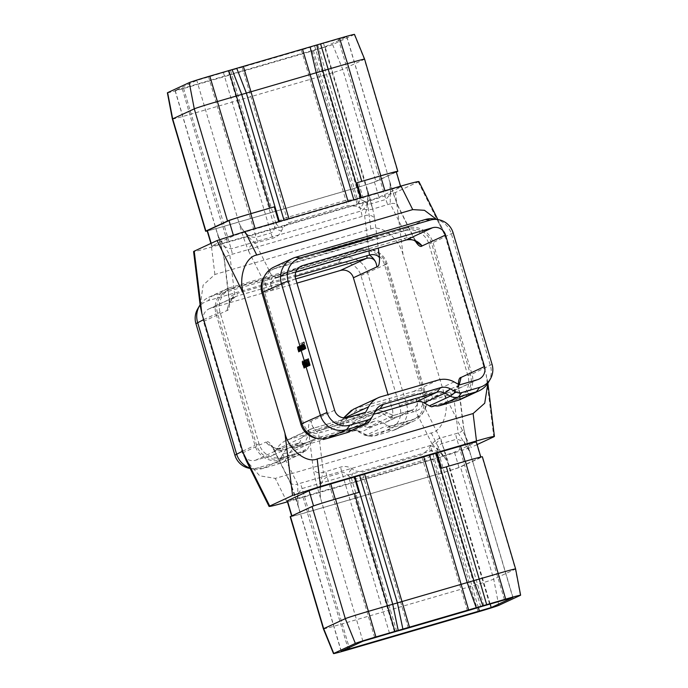 <?xml version="1.0" encoding="UTF-8"?>
<svg xmlns="http://www.w3.org/2000/svg" width="688" height="688" viewBox="0 0 688 688"><rect width="100%" height="100%" fill="white"/><g stroke="black" fill="none" stroke-linecap="round" stroke-linejoin="round"><path stroke-width="0.52" stroke-dasharray="3.44 2.58" d="M304.664 366.136L305.188 365.896L302.995 360.813L305.128 367.693L304.664 366.136L304.165 366.283L305.188 365.896M306.375 365.345L306.9 365.104L304.681 360.03L306.831 366.902L306.375 365.345L305.868 365.491L306.9 365.104M306.934 359.97L308.723 366.025L306.934 359.97L306.427 360.116L307.097 359.893M308.164 362.456L309.6 365.818L307.493 358.723L308.164 362.456L307.665 362.602L309.093 365.964L309.6 365.818L309.084 365.964L308.413 362.249L308.921 362.103M302.978 350.106L301.215 345.221L301.31 346.528L300.665 345.479L301.869 350.622L300.854 346.073L302.522 350.312L301.413 345.815L302.978 350.106L302.479 350.252L303.081 350.063M302.23 345.935L303.305 349.951L303.159 349.057L303.761 349.839L303.425 347.079L302.247 344.74L301.722 346.081L300.854 343.14L301.361 342.994M306.048 348.678L304.156 341.893L303.614 342.142L304.259 342.633L304.87 344.705L304.431 344.912L306.048 348.678L305.549 348.825L306.151 348.635M248.626 251.086L265.491 284.909C268.432 289.467 270.668 291.024 272.199 289.579L270.728 283.198L274.865 278.348L295.806 272.13L276.266 277.823A7.981 1.367 73.8 0 1 274.753 275.983L272.319 276.886L255.463 243.07C248.144 237.652 242.683 231.013 239.071 223.136C242.064 233.662 245.255 242.976 248.626 251.086A7.981 5.702 -26.5 0 1 255.463 243.07L272.904 238.186C277.006 236.913 279.878 234.496 281.512 230.936L282.949 227.625L288.685 222.8L347.827 205.566L356.324 206.254L360.271 207.991C364.588 209.814 368.837 210.158 373.008 209.014L390.277 203.794L407.141 237.609L413.987 240.293M334.609 410.237L311.157 421.108C309.247 421.262 308.362 424.272 308.508 430.129A7.981 5.409 -7 0 0 318.544 432.924C313.943 429.673 311.475 425.734 311.157 421.108C311.845 427.893 315.233 430.765 321.305 429.733A7.981 1.367 -106.2 0 0 321.081 432.391L342.168 426.242L347.698 417.427L356.1 410.822L413.161 394.198C416.618 393.252 419.749 393.725 422.544 395.617L429.776 400.717L453.358 393.648L458.182 433.044L469.809 451.792L470.549 454.845C467.341 444.414 464.907 434.747 463.239 425.846A7.981 5.409 173 0 1 463.617 427.076L463.617 427.076A7.981 5.409 173 0 1 458.182 433.044L440.802 437.903C436.674 439.176 433.311 441.825 430.722 445.833L428.392 449.556L421.667 454.837L362.524 472.071L355.017 470.927L351.964 468.777C348.601 466.507 344.851 465.931 340.698 467.066L323.369 472.321L318.544 432.924L321.081 432.391M308.508 430.129L313.332 469.526C314.992 478.427 317.435 488.093 320.642 498.516C319.103 487.104 321.253 479.923 327.092 476.965L341.936 472.647C344.017 472.114 346.116 473.146 348.231 475.743A7.981 5.212 125.2 0 1 351.964 468.777M341.291 651.244L299.022 508.544C296.021 498.017 292.839 488.695 289.459 480.585A7.981 5.702 153.5 0 0 289.872 481.953L289.872 481.953A7.981 5.702 153.5 0 0 297.723 484.206L297.999 505.654L299.022 508.544L297.973 505.568L297.319 494.285L302.118 488.549A7.981 1.367 -106.2 0 0 300.149 483.311L432.537 444.93L415.681 411.114C417.883 406.281 417.926 402.05 415.801 398.421C417.332 396.976 419.568 398.533 422.509 403.091A7.981 5.702 -26.5 0 1 415.681 411.114L392.16 418.158L382.803 414.047L372.191 413.187L315.13 429.811C311.698 430.869 309.308 432.881 307.957 435.857L304.552 443.683L280.859 450.391L297.723 484.206L300.149 483.311M289.459 480.585L272.603 446.77C269.662 442.212 267.426 440.655 265.895 442.092C270.126 447.234 275.458 449.204 281.908 448L300.235 442.659L299.504 442.934L301.731 437.817L310.709 429.054L370.634 411.364C376.19 409.842 381.728 410.349 387.249 412.903A7.981 3.861 113.7 0 0 386.725 412.559L386.725 412.559A7.981 3.861 113.7 0 0 382.803 414.047M296.958 283.129L210.519 308.31A10.638 10.475 65.1 0 0 203.476 321.442L242.443 452.971A10.638 10.475 65.1 0 0 255.523 460.238L273.489 455L276.404 449.565A21.276 20.95 -114.9 0 1 288.865 439.443L345.926 422.819A21.276 20.95 -114.9 0 1 361.922 424.642L367.34 427.652L385.306 422.423A10.638 10.475 65.1 0 0 392.349 409.291L388.023 394.68M203.476 321.442L226.928 310.563C228.846 310.408 229.732 307.407 229.586 301.55A7.981 5.409 173 0 1 229.216 300.321L229.216 300.321A7.981 5.409 173 0 1 234.642 294.352L229.758 301.731L226.928 310.563L229.25 302.419L235.416 296.64L236.904 296.081A7.981 1.367 -106.2 0 0 237.128 293.423L295.238 276.499M229.586 301.55L224.761 262.154C223.093 253.253 220.659 243.586 217.451 233.155L218.216 236.311L223.918 246.476L231.116 248.85L360.908 211.035C366.747 208.077 368.897 200.896 367.358 189.484C370.565 199.907 373.008 209.573 374.668 218.474A7.981 5.409 -7 0 0 364.631 215.679C367.77 206.985 368.682 198.256 367.358 189.484L325.089 46.775L175.044 90.549L196.794 80.436L230.592 70.443A18.619 0.482 163.5 0 0 242.176 67.209L301.327 49.983A18.619 0.482 163.5 0 0 314.631 45.95L346.847 36.67L325.089 46.775M304.681 346.666L304.922 348.618L304.311 348.042L305.085 349.229L304.741 346.503L303.571 344.129L303.95 347.001L304.681 346.666L304.173 346.812L304.414 348.764L304.922 348.618L304.406 348.764L303.812 347.861L304.311 347.715M304.363 349.47L302.307 342.547L304.363 349.47L303.855 349.616L304.457 349.418M299.727 347.044L300.819 351.104L300.665 350.209L301.275 350.992L300.94 348.231L299.762 345.892L299.228 347.191L298.953 346.279L299.461 346.133M300.493 351.258L299.134 346.288L299.297 347.216L298.704 346.382L299.882 351.542L298.893 346.984L300.493 351.258L299.994 351.405L300.596 351.215M299.555 351.697L298.196 346.718L298.36 347.655L297.758 346.821L298.945 351.981L297.956 347.414L299.555 351.697L299.056 351.843L299.658 351.645M308.637 359.179L310.331 365.285L308.637 359.179L308.129 359.325L308.809 359.102M307.596 364.408L305.653 359.583L306.908 364.709L307.871 366.618L307.596 364.408L307.097 364.554L305.145 359.729L305.653 359.583M305.145 359.729L306.28 362.722L306.779 362.576L306.151 362.705L306.65 362.559M304.758 364.029L306.186 367.401L304.087 360.306L304.758 364.029L304.251 364.176L305.687 367.547L306.186 367.401L305.67 367.547L305.008 363.832L305.506 363.685M303.047 364.821L304.483 368.192L302.385 361.097L303.047 364.821L302.548 364.967L303.976 368.338L304.483 368.192L303.967 368.338L303.296 364.623L303.804 364.477M350.089 243.698L352.204 242.916L348.876 244.601L348.721 244.094M346.167 244.825L343.518 245.59L348.24 244.12L348.36 244.653L348.205 244.137L343.673 245.461L347.01 244.489L345.023 245.134L346.176 244.816L346.322 245.332L346.167 244.825M345.35 245.668L348.36 244.653L343.673 246.106L343.518 245.59L343.983 246.046L345.35 245.668L345.204 245.152M347.354 244.481L346.692 244.627L346.847 245.143L347.354 244.481M367.667 239.622L370.531 238.684L366.025 240L365.87 239.484L370.514 238.1L370.66 238.607L368.716 238.555L365.87 239.484L366.128 240.043L367.667 239.622L367.521 239.106M343.063 246.08L347.492 244.816L343.063 246.08L343.011 246.682L342.865 246.166M327.703 250.552L332.313 249.211L327.703 250.552L327.66 251.154L327.505 250.647M325.742 251.593L321.545 252.668L332.442 248.48L376.947 235.631L365.982 239.863L325.742 251.593L325.587 251.077L321.33 252.204L326.422 249.83L376.8 235.124L365.835 239.355L325.587 251.077M334.394 249.314L337.258 248.377L332.743 249.692L332.596 249.185L337.232 247.792L337.258 248.377L337.111 247.869L335.443 248.256L332.596 249.185L332.854 249.735L334.394 249.314L334.239 248.807M338.006 247.517L343.123 246.02L338.006 247.517L338.152 248.024L339.597 247.671L339.451 247.164M349.753 244.842L352.617 243.905L348.102 245.22L347.956 244.704L352.591 243.32L352.746 243.827L350.803 243.776L347.956 244.704L348.205 245.263L349.753 244.842L349.599 244.326M353.357 243.036L358.482 241.548L353.357 243.036L353.512 243.543L354.956 243.199L354.81 242.692M360.89 240.989L358.242 241.763L362.963 240.284L363.109 240.8L362.929 240.31L358.396 241.626L361.733 240.654L359.747 241.299L360.89 240.989L361.037 241.497L360.89 240.989M360.073 241.832L363.075 240.817L358.388 242.271L358.242 241.763L360.073 241.832L359.919 241.325M362.069 240.645L361.561 241.307L362.223 241.153L362.069 240.645M361.742 240.645L361.879 241.17L361.742 240.645M364.743 239.691L365.517 239.519L364.743 239.691L364.898 240.198L364.098 239.888M355.627 242.675L358.353 241.737L354.26 242.933L354.105 242.417L358.233 241.204L358.388 241.712L358.207 241.23L356.513 241.66L354.105 242.417L354.492 242.907L355.627 242.675L355.481 242.159M478.212 611.856L470.239 586.563A21.276 0.542 163.5 0 0 493.717 579.141L515.329 569.122A21.276 0.542 163.5 0 0 515.613 568.942M323.403 628.866A21.276 0.542 163.5 0 0 340.448 624.377L470.239 586.563L437.018 474.402A21.276 0.542 163.5 0 0 460.487 466.989L482.107 456.961A21.276 0.542 163.5 0 0 482.383 456.789M290.181 516.705A21.276 0.542 163.5 0 0 307.226 512.216L437.018 474.402M278.666 221.699L278.795 222.147L255.265 229.009A19.677 0.507 163.5 0 0 233.55 235.864L211.93 245.891A19.677 0.507 163.5 0 0 211.672 246.055A19.677 0.507 163.5 0 0 227.444 241.901L357.235 204.087A19.677 0.507 163.5 0 0 378.942 197.232L400.562 187.205A19.677 0.507 163.5 0 0 400.82 187.041A19.677 0.507 163.5 0 0 385.048 191.195L361.518 198.049L361.381 197.602M278.795 222.147L361.518 198.049M418.897 181.529L395.437 192.528L367.461 201.601L211.517 247.035C198.204 250.853 192.434 252.229 194.214 251.163M197.654 308.972A18.619 18.335 -114.9 0 1 208.258 300.665L338.04 262.85L341.48 258.361A21.276 20.95 -114.9 0 1 367.641 272.887L406.599 404.415A21.276 20.95 -114.9 0 1 392.521 430.671L374.556 435.908A10.638 10.475 -114.9 0 1 366.549 434.997L361.131 431.987A10.638 10.475 65.1 0 0 353.133 431.075L296.072 447.699A10.638 10.475 65.1 0 0 289.846 452.756L286.93 458.191A10.638 10.475 -114.9 0 1 280.695 463.256L262.73 468.485A21.276 20.95 -114.9 0 1 249.985 468.124M359.91 249.813A21.276 20.95 -114.9 0 1 386.071 264.338L425.038 395.875A21.276 20.95 -114.9 0 1 410.951 422.131L392.986 427.36A10.638 10.475 -114.9 0 1 387.232 427.377L389.743 426.207A10.638 10.475 65.1 0 1 387.499 425.287L382.081 422.277A10.638 10.475 -114.9 0 0 374.083 421.357L317.022 437.989A10.638 10.475 -114.9 0 0 310.795 443.046L307.871 448.481A10.638 10.475 65.1 0 1 306.495 450.468L303.976 451.629A10.638 10.475 -114.9 0 1 299.134 454.708L281.168 459.945A21.276 20.95 -114.9 0 1 254.999 445.411L216.041 313.883A21.276 20.95 -114.9 0 1 230.119 287.627L359.91 249.813L341.48 258.361L211.689 296.175L230.119 287.627M200.113 304.793A21.276 20.95 -114.9 0 1 211.689 296.175L208.258 300.665M338.04 262.85A18.619 18.335 -114.9 0 1 360.933 275.561L399.9 407.09A18.619 18.335 -114.9 0 1 387.576 430.069L369.611 435.298A7.981 7.86 -114.9 0 1 363.608 434.618L358.19 431.608A13.296 13.098 65.1 0 0 348.188 430.464L291.127 447.088A13.296 13.098 65.1 0 0 283.344 453.418L280.429 458.853A7.981 7.86 -114.9 0 1 275.75 462.646L257.785 467.883A18.619 18.335 -114.9 0 1 249.52 468.322M415.707 418.424L413.187 419.585A19.677 19.384 -114.9 0 0 423.524 396.314L384.566 264.785A19.677 19.384 -114.9 0 0 360.366 251.344L362.877 250.174A19.677 19.384 -114.9 0 1 387.077 263.616L426.044 395.144A19.677 19.384 -114.9 0 1 413.015 419.431L389.743 426.207M362.877 250.174L233.086 287.988A19.677 19.384 -114.9 0 0 230.403 289.003L227.883 290.164A19.677 19.384 -114.9 0 1 230.575 289.158L360.366 251.344M306.495 450.468L283.224 457.245A19.677 19.384 -114.9 0 1 259.023 443.803L220.065 312.275A19.677 19.384 -114.9 0 1 230.403 289.003M200.225 305.739L203.098 285.159L214.88 274.469L370.823 229.035C381.591 224.322 399.332 238.538 403.073 254.878L444.259 393.914C450.021 409.67 442.857 431.144 431.23 432.958L275.277 478.392L259.694 475.812L246.08 460.306M480.8 457.038L480.852 457.236A19.677 0.507 163.5 0 1 480.602 457.408L458.982 467.427A19.677 0.507 163.5 0 1 437.267 474.29L432.735 458.991A19.677 0.507 163.5 0 0 454.45 452.136L476.07 442.109A19.677 0.507 163.5 0 0 476.328 441.945M432.735 458.991L302.952 496.805A19.677 0.507 163.5 0 1 287.18 500.959M287.438 501.819L442.969 456.505L470.936 447.432L444.259 393.914M477.102 444.577L470.936 447.432M418.287 181.942L444.964 235.459L486.149 374.496L493.786 436.837M347.509 432.408A10.638 10.475 65.1 0 0 350.906 429.88L325.123 437.826A19.677 19.384 -114.9 0 1 317.495 438.454M264.381 276.395A19.677 19.384 -114.9 0 1 274.985 268.569L404.776 230.755A19.677 19.384 -114.9 0 1 428.977 244.197L467.935 375.725A19.677 19.384 -114.9 0 1 454.914 400.012L434.971 405.817M348.386 431.041A10.638 10.475 65.1 0 0 349.771 429.063L352.686 423.619A10.638 10.475 -114.9 0 1 358.921 418.562L373.575 414.288M487.775 382.261L486.149 374.496M444.964 235.459L441.92 227.694L436.484 219.326M415.234 240.895L398.541 207.415C395.161 199.296 391.979 189.983 388.978 179.456L390.027 182.432L390.681 193.715L385.882 199.451L371.038 203.777C368.94 204.319 366.601 203.399 364.004 201.025A7.981 3.861 -66.3 0 1 360.271 207.991M422.509 403.091L439.374 436.914C442.745 445.024 445.936 454.338 448.929 464.864C444.095 454.759 438.419 450.047 431.909 450.735L302.118 488.549L349.229 647.563M434.721 219.008A21.276 20.95 -114.9 0 1 451.431 234.04L490.398 365.569A21.276 20.95 -114.9 0 1 488.42 382.33M425.27 219.515L406.832 228.055A21.276 20.95 -114.9 0 1 433.001 242.589L471.959 374.117A21.276 20.95 -114.9 0 1 460.788 399.281M406.832 228.055L277.049 265.869A21.276 20.95 -114.9 0 0 274.142 266.961M374.521 412.525A10.638 10.475 65.1 0 0 373.636 413.909L370.72 419.345A10.638 10.475 -114.9 0 1 370.548 419.663M365.663 412.267L339.64 424.333L342.168 426.242M343.69 417.857L339.64 424.393L321.305 429.733L347.689 417.504M381.032 396.709L351.559 410.229M454.097 381.917L428.77 393.656C424.049 390.732 418.923 390.027 413.385 391.541L356.324 408.165A7.981 1.367 -106.2 0 0 356.1 410.822M459.515 384.919L433.492 396.985L428.77 393.656A7.981 5.212 -54.8 0 0 422.544 395.617M459.214 384.755L452.584 391.36L433.492 396.985M350.906 429.88L327.634 436.656A19.677 19.384 -114.9 0 1 303.434 423.215L264.476 291.686A19.677 19.384 -114.9 0 1 277.496 267.4L407.287 229.586A19.677 19.384 -114.9 0 1 431.488 243.027L470.446 374.556A19.677 19.384 -114.9 0 1 457.425 398.842L434.154 405.619M273.489 455L299.504 442.934M367.34 427.652L393.33 415.535L411.734 410.177A7.981 1.367 73.8 0 1 413.247 412.017M361.922 424.642L387.249 412.903L393.364 415.526L392.16 418.158M393.364 415.526L413.135 409.652L417.272 404.802L415.801 398.421L392.349 409.291M413.187 419.585A19.677 19.384 -114.9 0 1 410.504 420.6L387.232 427.377M303.976 451.629L280.713 458.414A19.677 19.384 -114.9 0 1 256.512 444.973L217.554 313.444A19.677 19.384 -114.9 0 1 227.883 290.164M167.39 92.811A18.619 0.482 163.5 0 0 182.311 88.881L312.094 51.067A18.619 0.482 163.5 0 0 332.639 44.582L354.251 34.555A18.619 0.482 163.5 0 0 354.492 34.4M312.094 51.067L319.232 76.755A21.276 0.542 163.5 0 0 342.701 69.342L364.322 59.314A21.276 0.542 163.5 0 0 364.597 59.134M172.396 119.058A21.276 0.542 163.5 0 0 189.441 114.569L319.232 76.755L352.454 188.916A21.276 0.542 163.5 0 0 375.923 181.494L396.374 172.017M352.454 188.916L222.663 226.73A21.276 0.542 163.5 0 1 207.2 230.962M208.533 76.729L256.091 237.265C249.581 237.953 243.905 233.241 239.071 223.136L196.794 80.436M228.347 71.019L274.572 227.083C274.185 230.325 272.973 232.277 270.934 232.948L256.091 237.265A7.981 1.367 -106.2 0 0 258.06 242.503M242.176 67.209L286.715 217.563C281.908 219.008 278.339 221.08 276.008 223.772A7.981 5.444 -156.5 0 0 282.949 227.625M314.631 45.95L360.056 199.288L345.858 200.328L286.715 217.563A7.981 1.367 -106.2 0 0 288.685 222.8M207.148 230.764A19.677 0.507 163.5 0 0 222.912 226.61L352.703 188.796A19.677 0.507 163.5 0 0 374.418 181.933L396.03 171.914A19.677 0.507 163.5 0 0 396.288 171.751M504.433 599.695L456.884 439.15L464.082 441.524L469.784 451.689L512.792 597.451M483.888 605.75L437.663 449.685C438.523 446.22 439.985 444.147 442.04 443.476L456.884 439.15A7.981 1.367 73.8 0 1 455.645 433.578M467.436 610.763L422.905 460.418L435.332 453.409A7.981 3.629 32.1 0 0 428.392 449.556M396.701 631.231L351.284 477.893C354.767 479.089 358.93 479.003 363.754 477.653L422.905 460.418A7.981 1.367 73.8 0 1 421.667 454.837M480.852 457.236A19.677 0.507 163.5 0 0 465.088 461.39L441.55 468.244M358.835 492.35L335.297 499.204A19.677 0.507 163.5 0 0 313.582 506.067L291.97 516.086A19.677 0.507 163.5 0 0 291.712 516.249A19.677 0.507 163.5 0 0 307.476 512.104L437.267 474.29M327.66 251.154L329.715 250.673L329.561 250.165M329.715 250.673L330.962 250.312L330.808 249.804M330.962 250.312L331.53 249.469M331.685 249.976L332.132 249.297M332.278 249.804L332.313 249.211M332.467 249.718L331.719 249.383M331.865 249.89L331.943 249.28M332.098 249.787L330.902 250.131L330.747 249.624M330.67 250.243L327.858 251.06M329.019 250.759L330.489 250.329L329.019 250.759L328.864 250.243L330.335 249.813L328.864 250.243M330.489 250.329L330.335 249.813M330.111 250.501L329.965 249.993M335.598 248.764L335.443 248.256M336.045 248.678L333.947 249.34L336.062 248.729L335.916 248.213L333.792 248.832L335.89 248.17L336.045 248.678M334.626 249.211L333.792 248.832L334.626 249.211M335.391 248.858L335.237 248.351M339.597 247.671L337.584 248.325L337.438 247.818M337.584 248.325L338.935 247.938L338.78 247.422M338.935 247.938L340.113 247.551L339.967 247.044M340.113 247.551L340.852 247.379L340.706 246.863M340.852 247.379L342.203 246.983L342.048 246.476M342.203 246.983L340.947 247.284L340.801 246.777M340.947 247.284L343.269 246.528L343.123 246.02M343.269 246.528L341.927 246.923L341.773 246.416M341.927 246.923L340.431 247.405L340.276 246.897M340.431 247.405L339.502 247.628L339.347 247.121M339.502 247.628L338.152 248.024M343.011 246.682L345.075 246.201L344.92 245.693M345.075 246.201L346.313 245.84L346.167 245.332M346.313 245.84L346.89 244.997M347.044 245.504L347.492 244.816M347.638 245.332L347.672 244.73M347.827 245.246L347.079 244.911M347.225 245.418L347.302 244.799M347.457 245.315L346.262 245.659L346.107 245.152M346.03 245.762L343.217 246.588M344.37 246.278L345.849 245.848L344.37 246.278L344.224 245.771L345.694 245.341L344.224 245.771M345.849 245.848L345.694 245.341M345.471 246.029L345.316 245.513M350.949 244.292L350.803 243.776M351.405 244.206L349.298 244.868L351.422 244.249L351.267 243.741L349.151 244.36L351.25 243.698L351.405 244.206M349.977 244.739L349.151 244.36L349.977 244.739M350.751 244.386L350.596 243.87M354.956 243.199L352.944 243.853L352.798 243.346M352.944 243.853L354.294 243.457L354.139 242.95M354.294 243.457L355.472 243.079L355.326 242.563M355.472 243.079L356.212 242.898L356.057 242.391M356.212 242.898L357.562 242.511L357.407 241.995M357.562 242.511L356.307 242.812L356.152 242.296M356.307 242.812L358.629 242.056L358.482 241.548M358.629 242.056L357.278 242.451L357.132 241.935M357.278 242.451L355.791 242.933L355.636 242.425M355.791 242.933L354.862 243.156L354.707 242.649M354.862 243.156L353.512 243.543M360.263 241.746L360.108 241.23M359.583 241.927L359.428 241.411M358.388 242.271L358.233 241.763M361.131 241.325L360.976 240.817M358.543 242.142L358.396 241.626M359.738 241.789L359.592 241.282M360.994 241.393L360.847 240.886M360.082 241.72L359.927 241.213M359.893 241.806L359.747 241.299M364.244 240.396L364.588 239.802M364.743 240.31L365.663 240.026L365.517 239.519M365.663 240.026L364.898 240.198M368.871 239.071L368.716 238.555M369.318 238.985L367.22 239.648L369.336 239.028L369.189 238.521L367.065 239.14L369.164 238.478L369.318 238.985M367.899 239.519L367.065 239.14L367.899 239.519M368.665 239.166L368.51 238.65M345.539 245.573L345.393 245.066M344.86 245.754L344.714 245.246M343.673 246.106L343.518 245.599M346.408 245.16L346.262 244.644M343.828 245.977L343.673 245.461M345.023 245.625L344.869 245.117M346.279 245.229L346.124 244.722M347.173 244.988L347.01 244.489L347.173 244.988M345.359 245.556L345.213 245.048M345.178 245.642L345.023 245.134M348.876 244.601L349.255 243.973M349.401 244.481L351.25 243.939L351.095 243.432M351.25 243.939L352.359 243.432L352.204 242.916M352.359 243.432L351.164 243.776L351.009 243.268M351.164 243.776L350.235 244.206M356.78 242.322L356.625 241.815M355.997 242.486L355.842 241.97M356.659 242.167L356.513 241.66M356.444 242.271L355.438 242.589L357.149 242.09L356.995 241.583L355.292 242.073L356.995 241.583L356.289 241.755L356.444 242.271M356.126 242.417L355.292 242.073L356.126 242.417M175.182 90.455L218.182 236.182L229.818 254.956L234.642 294.352L237.128 293.423M490.105 603.875L448.929 464.864C445.317 456.987 439.856 450.348 432.537 444.93A7.981 5.702 -26.5 0 0 439.374 436.914M242.443 452.971L265.895 442.092L273.996 447.707L280.859 450.391A7.981 5.702 153.5 0 1 273.007 448.129L273.007 448.129A7.981 5.702 153.5 0 1 272.603 446.77M304.552 443.683L300.346 442.625L281.942 447.991A7.981 1.367 73.8 0 1 283.456 449.832M276.404 449.565L301.731 437.817A7.981 5.444 23.5 0 1 307.957 435.857M452.558 391.369C454.218 390.81 456.11 389.107 458.242 386.269L453.358 393.648A7.981 5.409 173 0 0 458.784 387.679L458.784 387.679A7.981 5.409 173 0 0 458.414 386.45L463.239 425.846M432.761 397.26L429.776 400.717M344.662 417.917L343.252 418.571A7.981 3.629 -147.9 0 1 343.432 418.184L343.432 418.184A7.981 3.629 -147.9 0 1 347.698 417.427M362.911 641.225L320.642 498.516C319.318 489.744 320.23 481.015 323.369 472.321A7.981 5.409 -7 0 1 313.332 469.526M394.456 631.808L348.231 475.743L351.284 477.893A7.981 5.212 125.2 0 1 355.017 470.927M480.749 606.739L435.332 453.409L437.663 449.685A7.981 3.629 32.1 0 0 430.722 445.833M346.709 36.756L390.001 182.346L390.277 203.794A7.981 5.702 153.5 0 1 398.128 206.047L414.993 239.871A7.981 5.702 153.5 0 0 407.141 237.609L274.753 275.983M317.779 44.961L364.004 201.025L360.056 199.288A7.981 3.861 -66.3 0 1 356.324 206.254M230.592 70.443L276.008 223.772L274.572 227.083A7.981 5.444 -156.5 0 0 281.512 230.936M295.651 278.709L272.199 289.579C270.074 285.95 270.117 281.719 272.319 276.886A7.981 5.702 -26.5 0 0 265.491 284.909M415.363 240.989A7.981 5.702 153.5 0 0 414.993 239.871M398.541 207.415A7.981 5.702 153.5 0 0 398.128 206.047C395.179 200.217 389.915 181.727 390.001 182.346M224.761 262.154A7.981 5.409 173 0 1 224.383 260.924L224.383 260.924A7.981 5.409 173 0 1 229.818 254.956L364.631 215.679L368.94 250.828M305.644 348.782L303.649 342.039L304.156 341.893M303.649 342.039L303.107 342.289L303.614 342.142M303.107 342.289L303.821 342.83M303.313 342.977L304.259 342.633M303.752 342.779L304.371 344.851L304.87 344.705M304.371 344.851L303.933 345.058L304.431 344.912M303.933 345.058L304.638 345.6M304.13 345.746L305.076 345.393M304.578 345.539L305.549 348.825M303.812 347.861L304.311 348.042M303.804 348.188L305.085 349.229L304.569 349.375L304.242 346.649L304.741 346.503M304.242 346.649L303.657 345.049L304.165 344.903M303.657 345.049L303.073 344.275L303.571 344.129M303.073 344.275L303.03 345.393L303.537 345.247M303.03 345.393L303.451 347.148L303.95 347.001M303.451 347.148L304.173 346.812M303.984 346.21L303.365 346.494L303.245 344.886L303.984 346.21L304.483 346.064L303.872 346.348L303.743 344.731L304.483 346.064M303.743 344.731L303.245 344.886L303.589 345.247L304.096 345.101L303.253 344.877M303.365 346.494L303.872 346.348M303.958 349.564L301.903 342.65L302.41 342.504M301.808 342.693L303.855 349.616M300.759 343.183L302.806 350.097L303.305 349.951M302.806 350.097L303.408 349.908M302.901 350.054L302.651 349.203L303.159 349.057M302.651 349.203L303.761 349.839L303.253 349.994L302.926 347.225L303.425 347.079M302.926 347.225L301.748 344.886L302.247 344.74M301.748 344.886L301.722 346.081M303.081 349.384L301.92 345.496L303.081 349.384L303.58 349.237L302.428 345.35L303.331 347.13L303.58 349.237M302.178 347.603L302.677 347.457M301.92 345.496L302.428 345.35M302.823 347.277L303.331 347.13M302.574 350.209L301.12 345.281L301.619 345.127M301.017 345.324L301.275 346.176L301.774 346.03M301.275 346.176L300.957 345.539L301.456 345.393M300.716 345.367L300.811 346.675L301.31 346.528M300.811 346.675L300.157 345.625L300.665 345.479M300.157 345.625L301.37 350.768L301.869 350.622M301.37 350.768L301.972 350.57M301.464 350.717L300.355 346.219L300.854 346.073M300.355 346.219L301.92 350.51L302.428 350.364M301.92 350.51L302.522 350.312M302.023 350.459L300.905 345.961L301.413 345.815M300.905 345.961L302.479 350.252M298.859 346.322L300.321 351.25L300.819 351.104M300.321 351.25L300.923 351.061M300.415 351.207L300.166 350.355L300.665 350.209M300.166 350.355L301.275 350.992L300.759 351.147L300.432 348.377L300.94 348.231M300.432 348.377L299.263 346.038L299.762 345.892M299.263 346.038L299.228 347.191M300.587 350.536L299.435 346.649L300.587 350.536L301.095 350.39L299.942 346.503L300.845 348.283L301.095 350.39M299.693 348.756L300.192 348.61M299.435 346.649L299.942 346.503M300.338 348.429L300.845 348.283M300.088 351.362L298.626 346.434L299.134 346.288M298.532 346.477L298.79 347.363L299.297 347.216M298.79 347.363L298.196 346.537L298.704 346.382M298.196 346.537L299.383 351.688L299.882 351.542M299.383 351.688L299.985 351.499M299.478 351.645L298.472 348.197L298.979 348.051M298.472 348.197L298.893 346.984L298.394 347.13L299.056 348.309L299.555 348.162M299.056 348.309L299.994 351.405M299.151 351.792L297.689 346.864L298.196 346.718M297.594 346.915L297.852 347.801L298.36 347.655M297.852 347.801L297.259 346.967L297.758 346.821M297.259 346.967L298.437 352.127L298.945 351.981M298.437 352.127L299.048 351.929M298.54 352.075L297.534 348.635L298.033 348.489M297.534 348.635L297.956 347.414L297.465 347.56L298.119 348.739L298.618 348.592M298.119 348.739L299.056 351.843M308.301 359.248L308.035 358.586L308.534 358.439M307.828 358.68L309.824 365.431L310.331 365.285M309.824 365.431L310.426 365.233M309.927 365.38L308.129 359.325M308.413 362.249L306.994 358.869L307.493 358.723L306.994 358.869L307.665 362.602M307.76 362.55L307.192 359.566L308.319 362.292L308.886 365.276L308.301 364.227L307.699 359.42L309.385 365.13L308.267 362.404M307.192 359.566L307.699 359.42M308.301 364.227L308.809 364.081M308.886 365.276L309.385 365.13M306.599 360.039L306.323 359.377L306.831 359.231M306.126 359.471L308.121 366.222L308.62 366.068M308.121 366.222L308.723 366.025M308.224 366.171L306.427 360.116M305.18 360.134L305.678 359.987M306.143 362.705L306.409 364.855L306.908 364.709M306.409 364.855L307.364 366.764L307.871 366.618M307.364 366.764L307.097 364.554M307.158 366.076L306.375 363.393L307.158 366.076L307.656 365.93L306.874 363.247L307.502 364.477L307.656 365.93M306.521 364.846L307.02 364.7M306.375 363.393L306.874 363.247M307.003 364.623L307.502 364.477M306.392 365.251L304.199 360.168L304.707 360.022L304.182 360.177L305.567 364.846L306.065 364.7M305.438 364.907L306.143 365.448M305.644 365.595L306.272 365.388M305.773 365.534L306.229 367.091L306.736 366.945M306.229 367.091L306.831 366.902M306.332 367.048L305.868 365.491M305.997 364.649L304.793 361.871L306.169 364.657L305.3 361.725L306.495 364.502M305.661 364.803L306.169 364.657M304.793 361.871L305.3 361.725M305.008 363.832L303.58 360.452L304.087 360.306L303.597 360.452L304.251 364.176M304.354 364.133L303.786 361.148L305.472 366.859L304.354 364.133L304.853 363.986L304.285 361.002L305.979 366.704L304.853 363.986M303.786 361.148L304.285 361.002M304.896 365.81L305.395 365.663M305.472 366.859L305.979 366.704M304.689 366.042L302.496 360.959L302.995 360.813L302.479 360.968L303.855 365.638L304.363 365.491M303.735 365.698L304.44 366.24M303.933 366.386L304.569 366.179M304.062 366.326L304.526 367.882L305.025 367.736M304.526 367.882L305.128 367.693M304.621 367.839L304.165 366.283M304.285 365.44L303.09 362.662L304.285 365.44L304.793 365.294L303.597 362.516L304.793 365.294M303.958 365.595L304.457 365.448M303.09 362.662L303.597 362.516M303.296 364.623L301.877 361.243L302.385 361.097L301.877 361.243L302.548 364.967M302.643 364.924L302.075 361.94L303.769 367.641L302.643 364.924L303.15 364.778L302.582 361.793L304.277 367.495L303.15 364.778M302.075 361.94L302.582 361.793M303.193 366.601L303.692 366.455M303.769 367.641L304.277 367.495M498.748 605.371L493.717 579.141L460.487 466.989M520.369 595.344L515.329 569.122L482.107 456.961M348.42 649.67L307.226 512.216M360.933 275.561L386.071 264.338M399.9 407.09L425.038 395.875M387.576 430.069L392.521 430.671L410.951 422.131M369.611 435.298L374.556 435.908L392.986 427.36M363.608 434.618L366.549 434.997L387.499 425.287M275.75 462.646L280.695 463.256L299.134 454.708M280.429 458.853L286.93 458.191L307.871 448.481M257.785 467.883L262.73 468.485L281.168 459.945M242.623 451.156L254.999 445.411M203.657 319.619L216.041 313.883M358.19 431.608L361.131 431.987L382.081 422.277M348.188 430.464L353.133 431.075L374.083 421.357M291.127 447.088L296.072 447.699L317.022 437.989M283.344 453.418L289.846 452.756L310.795 443.046M403.073 254.878L395.437 192.528M287.016 501.939L275.277 478.392M431.23 432.958L442.969 456.505M214.88 274.469L211.517 247.035M367.461 201.601L370.823 229.035M374.668 218.474L378.297 248.101M453.108 232.836L433.001 242.589M295.479 257.329L277.049 265.869M372.595 416.12L370.72 419.345L349.771 429.063M375.51 410.684L373.636 413.909L352.686 423.619M377.058 410.151L358.921 418.562M492.066 364.365L471.959 374.117M299.882 266.884L276.301 277.814A7.981 1.367 73.8 0 1 276.266 277.823L274.865 278.348M438.101 380.086L413.385 391.541A7.981 1.367 -106.2 0 0 413.161 394.198M477.481 379.69L451.096 391.919A7.981 1.367 -106.2 0 0 450.872 394.577M327.634 436.656L325.123 437.826M457.425 398.842L454.914 400.012M277.496 267.4L274.985 268.569M264.476 291.686L263.031 292.357M303.434 423.215L301.998 423.885M470.446 374.556L467.935 375.725M431.488 243.027L428.977 244.197M407.287 229.586L404.776 230.755M295.72 278.941L236.904 296.081L210.519 308.31M255.523 460.238L281.908 448A7.981 1.367 73.8 0 1 281.942 447.991C280.274 448.748 277.625 448.653 273.996 447.707L272.07 446.503L289.872 481.953L297.999 505.654M288.865 439.443L313.573 427.988A7.981 1.367 73.8 0 1 313.608 427.97A7.981 1.367 73.8 0 1 315.13 429.811M345.926 422.819L370.634 411.364A7.981 1.367 73.8 0 1 370.669 411.347A7.981 1.367 73.8 0 1 372.191 413.187M385.306 422.423L411.699 410.186A7.981 1.367 73.8 0 1 411.734 410.177L413.135 409.652M410.504 420.6L413.015 419.431M230.575 289.158L233.086 287.988M217.554 313.444L220.065 312.275M256.512 444.973L259.023 443.803M280.713 458.414L283.224 457.245M423.524 396.314L426.044 395.144M384.566 264.785L387.077 263.616M332.639 44.582L342.701 69.342L375.923 181.494M182.311 88.881L222.663 226.73M279.354 221.502L279.491 221.966M284.006 220.143L284.196 220.762M288.96 218.698L289.158 219.377M348.102 201.464L348.309 202.143M353.83 199.804L354.01 200.423M360.452 197.869L360.589 198.342M354.251 34.555L364.322 59.314L397.544 171.475M183.567 88.305L231.116 248.85A7.981 1.367 73.8 0 1 232.355 254.422M223.376 72.403L270.934 232.948A7.981 1.367 -106.2 0 0 272.904 238.186M301.327 49.983L345.858 200.328A7.981 1.367 -106.2 0 0 347.827 205.566M323.48 43.232L371.038 203.777A7.981 1.367 -106.2 0 0 373.008 209.014M338.324 38.915L385.882 199.451A7.981 1.367 -106.2 0 0 387.851 204.689M313.35 50.491L360.908 211.035A7.981 1.367 73.8 0 1 362.146 216.608M255.128 228.554L255.265 229.009M384.919 190.739L385.048 191.195M222.912 226.61L227.444 241.901M211.164 243.303L211.93 245.891M233.301 235.029L233.55 235.864M396.03 171.914L400.562 187.205M374.418 181.933L378.942 197.232M352.703 188.796L357.235 204.087M478.349 607.495L431.909 450.735A7.981 1.367 -106.2 0 0 429.94 445.497M489.598 604.021L442.04 443.476A7.981 1.367 73.8 0 1 440.802 437.903M408.294 627.998L363.754 477.653A7.981 1.367 73.8 0 1 362.524 472.071M389.485 633.192L341.936 472.647A7.981 1.367 73.8 0 1 340.698 467.066M374.65 637.509L327.092 476.965A7.981 1.367 73.8 0 1 325.854 471.392M307.476 512.104L302.952 496.805M480.602 457.408L476.07 442.109M458.982 467.427L454.45 452.136M321.545 252.668L321.399 252.161M365.982 239.863L365.835 239.355M371.855 238.014L371.701 237.498M376.878 235.683L376.732 235.167M372.69 236.758L372.535 236.251M332.442 248.48L332.295 247.972M326.576 250.337L326.422 249.83M406.023 240.017A7.981 1.367 73.8 0 1 404.544 238.168M300.579 348.094L301.077 347.947M300.673 348.051L301.181 347.904M301.353 348.592L301.86 348.446M301.284 347.956L301.783 347.81M301.86 348.18L302.367 348.033M298.635 349.169L299.134 349.022M298.79 349.323L299.297 349.177M299.461 349.624L299.968 349.478M297.698 349.607L298.196 349.461M297.852 349.762L298.36 349.616M298.523 350.054L299.031 349.908M308.319 362.292L308.817 362.146M306.392 362.653L306.891 362.507M304.904 363.875L305.403 363.728M303.202 364.666L303.7 364.52M395.428 429.587L413.858 421.039M282.149 462.706L300.587 454.157M208.782 297.268L227.212 288.719M294.619 448.241L315.568 438.531M378.409 409.394L357.468 419.104M301.241 266.127L274.882 278.348M478.934 379.14L452.584 391.36M274.813 268.415L272.293 269.576M460.117 397.836L457.597 398.997M373.808 413.6L375.734 410.289M209.066 308.86L235.416 296.64M285.959 440.535L310.692 429.063M386.759 421.873L413.118 409.652M250.14 468.433L253.279 468.992M357.863 430.817L354.096 430.155M366.068 435.487L369.826 436.158M175.044 90.549L220.1 243.002C221.072 246.192 224.477 259.075 224.383 260.924L229.353 302.78L229.758 301.74C231.942 298.85 233.834 297.147 235.442 296.631M346.847 36.67L389.993 182.32M210.898 243.423L211.672 246.055M400.562 186.181L400.82 187.041M341.153 651.33L298.007 505.68M512.956 597.451L469.818 451.792C466.559 440.217 464.013 431.376 463.617 427.076L458.647 385.22L458.242 386.26M321.477 252.711L321.33 252.204M376.947 235.631L376.8 235.124M332.467 249.262L332.614 249.77M336.019 248.153L336.165 248.66M333.671 248.901L333.818 249.417M347.827 244.782L347.973 245.298M351.37 243.681L351.525 244.188M349.022 244.429L349.177 244.937M362.094 240.628L362.241 241.144M365.741 239.562L365.896 240.078M369.293 238.461L369.439 238.968M366.945 239.209L367.091 239.716M347.371 244.464L347.526 244.971M354.079 242.443L354.225 242.95M357.012 241.565L357.167 242.081M355.275 242.09L355.421 242.597M393.459 415.526L386.725 412.559C381.462 410.289 376.112 409.885 370.669 411.347L310.718 429.054M339.537 424.393L343.639 417.848M441.92 227.694L437.86 219.567"/><path stroke-width="1.03" d="M295.651 278.709L334.609 410.237A10.638 10.475 65.1 0 0 347.689 417.504L365.663 412.267L368.579 406.832A21.276 20.95 -114.9 0 1 381.032 396.709L438.101 380.086A21.276 20.95 -114.9 0 1 454.097 381.917L459.515 384.919L477.481 379.69A10.638 10.475 65.1 0 0 484.524 366.558L445.557 235.029A10.638 10.475 65.1 0 0 432.477 227.762L302.694 265.577A10.638 10.475 65.1 0 0 295.651 278.709M341.291 651.244L362.911 641.225L396.701 631.231A18.619 0.482 163.5 0 0 408.294 627.998L467.436 610.763A18.619 0.482 163.5 0 0 480.749 606.739L512.956 597.451L491.206 607.564L341.291 651.244M515.613 568.942A21.276 0.542 163.5 0 0 515.604 568.942A21.276 0.542 163.5 0 0 498.559 573.431L368.768 611.245A21.276 0.542 163.5 0 0 345.299 618.658L323.678 628.686A21.276 0.542 163.5 0 0 323.403 628.866L290.181 516.705A21.276 0.542 163.5 0 1 290.456 516.525L312.077 506.506A21.276 0.542 163.5 0 1 335.546 499.084L358.835 492.35L354.303 477.051L437.018 452.953L441.55 468.244L465.337 461.27A21.276 0.542 163.5 0 1 482.383 456.789L515.604 568.942L520.61 595.189A18.619 0.482 163.5 0 0 505.689 599.119L375.906 636.933A18.619 0.482 163.5 0 0 355.361 643.418L333.749 653.445A18.619 0.482 163.5 0 0 333.508 653.6A18.619 0.482 163.5 0 0 348.42 649.67L478.212 611.856A18.619 0.482 163.5 0 0 498.748 605.371L520.369 595.344A18.619 0.482 163.5 0 0 520.61 595.189M201.851 313.504L200.225 305.739L193.586 251.55L194.214 251.163L201.851 313.504L243.036 452.541L269.713 506.058L269.103 506.471L246.08 460.306L243.036 452.541M436.484 219.326L424.47 210.304L412.723 209.608L256.77 255.042C245.143 256.856 237.979 278.33 243.741 294.086L217.064 240.568L194.214 251.163M217.064 240.568L245.031 231.495L400.984 186.061C414.296 182.243 420.058 180.867 418.287 181.942M249.985 468.124A21.276 20.95 -114.9 0 1 236.569 453.96L197.602 322.431A21.276 20.95 -114.9 0 1 200.113 304.793M388.023 394.68L353.391 277.763A10.638 10.475 65.1 0 0 340.311 270.496L296.958 283.129M250.14 468.433L249.52 468.322A18.619 18.335 -114.9 0 1 234.892 455.164L195.934 323.635A18.619 18.335 -114.9 0 1 197.654 308.972L199.58 305.67M477.102 444.577L493.786 436.837C495.566 435.771 489.796 437.147 476.483 440.965L320.539 486.399L292.563 495.472L269.713 506.058C267.942 507.133 273.704 505.757 287.016 501.939L287.438 501.819M243.741 294.086L284.927 433.122C288.668 449.462 306.409 463.678 317.177 458.965L473.12 413.531L484.713 403.228L487.878 383.216L494.414 436.45L493.786 436.837M480.8 457.038L476.328 441.945A19.677 0.507 163.5 0 0 460.556 446.099L437.018 452.953M354.303 477.051L330.765 483.913A19.677 0.507 163.5 0 0 309.058 490.768L287.438 500.795A19.677 0.507 163.5 0 0 287.18 500.959L291.626 515.983M317.495 438.454A19.677 19.384 -114.9 0 1 300.923 424.384L261.956 292.856A19.677 19.384 -114.9 0 1 264.381 276.395M434.971 405.817L431.643 406.789L434.154 405.619A10.638 10.475 65.1 0 0 439.907 405.61L457.881 400.373A21.276 20.95 -114.9 0 0 460.788 399.281L479.218 390.732A21.276 20.95 -114.9 0 1 476.311 391.825L458.346 397.062A10.638 10.475 -114.9 0 1 450.348 396.15L444.93 393.14A10.638 10.475 65.1 0 0 436.932 392.229L379.862 408.853A10.638 10.475 65.1 0 0 374.521 412.525M373.575 414.288L415.982 401.938A10.638 10.475 -114.9 0 1 423.98 402.85L429.398 405.86A10.638 10.475 65.1 0 0 431.643 406.789M378.297 248.101L379.492 257.871C379.638 263.728 378.753 266.738 376.843 266.892C376.155 260.107 372.767 257.235 366.695 258.267L295.72 278.941M458.414 386.45C458.268 380.593 459.154 377.592 461.072 377.437L459.214 384.755M432.477 227.762L406.092 240C412.542 238.796 417.874 240.766 422.105 245.908C420.574 247.345 418.338 245.788 415.397 241.23A7.981 5.702 153.5 0 0 415.363 240.989M300.424 257.931L430.215 220.117A18.619 18.335 -114.9 0 1 453.108 232.836L492.066 364.365A18.619 18.335 -114.9 0 1 479.742 387.335L461.777 392.573A7.981 7.86 -114.9 0 1 455.783 391.885L450.365 388.875A13.296 13.098 65.1 0 0 440.363 387.731L383.302 404.355A13.296 13.098 65.1 0 0 375.51 410.684L372.595 416.12A7.981 7.86 -114.9 0 1 367.925 419.912L349.96 425.15A18.619 18.335 -114.9 0 1 327.067 412.439L288.1 280.91A18.619 18.335 -114.9 0 1 300.424 257.931L295.479 257.329L425.27 219.515A21.276 20.95 -114.9 0 1 434.721 219.008L438.48 219.678M372.466 416.352L370.548 419.663A10.638 10.475 -114.9 0 1 364.494 424.41L346.52 429.639A21.276 20.95 -114.9 0 1 320.359 415.113L281.401 283.585A21.276 20.95 -114.9 0 1 295.479 257.329M367.925 419.912L364.494 424.41L346.055 432.95L328.09 438.187A21.276 20.95 -114.9 0 1 301.929 423.662L262.962 292.125A21.276 20.95 -114.9 0 1 274.142 266.961L292.572 258.413M346.055 432.95A10.638 10.475 65.1 0 0 347.509 432.408L365.947 423.86M490.346 379.028L488.42 382.33A21.276 20.95 -114.9 0 1 479.218 390.732M378.125 397.802L353.391 409.265L343.69 417.857M339.58 38.33L347.552 63.623A21.276 0.542 163.5 0 1 364.597 59.134L354.492 34.4A18.619 0.482 163.5 0 0 339.58 38.33L209.788 76.144A18.619 0.482 163.5 0 0 189.252 82.629L167.631 92.656A18.619 0.482 163.5 0 0 167.39 92.811L172.387 119.058A21.276 0.542 163.5 0 0 172.396 119.058L205.617 231.211A21.276 0.542 163.5 0 0 207.2 230.962M396.374 172.017L397.544 171.475A21.276 0.542 163.5 0 0 397.819 171.295A21.276 0.542 163.5 0 0 380.774 175.784L347.552 63.623L217.761 101.437A21.276 0.542 163.5 0 0 194.283 108.859L172.671 118.878A21.276 0.542 163.5 0 0 172.387 119.058M228.803 70.606L269.988 208.06L250.982 213.598A21.276 0.542 163.5 0 0 227.513 221.011L205.893 231.039A21.276 0.542 163.5 0 0 205.617 231.211M269.988 208.06L274.271 206.856L278.666 221.699M361.381 197.602L356.986 182.759L380.774 175.784M274.271 206.856L250.733 213.71A19.677 0.507 163.5 0 0 229.018 220.573L207.398 230.592A19.677 0.507 163.5 0 0 207.148 230.764L210.898 243.423M400.562 186.181L396.288 171.751A19.677 0.507 163.5 0 0 380.524 175.896L356.986 182.759M353.391 277.763L376.843 266.892C376.525 262.266 374.057 258.327 369.456 255.076L368.94 250.828M484.524 366.558L461.072 377.437L459.206 384.592M414.993 239.871L415.93 241.497L413.987 240.293L422.105 245.908L445.557 235.029M379.492 257.871A7.981 5.409 -7 0 0 369.456 255.076L295.238 276.499M505.689 599.119L465.337 461.27M486.683 604.657L446.331 466.808M482.881 605.801L473.851 580.698L436.097 453.246M394.912 631.395L354.561 493.545M398.223 630.466L392.745 604.322L354.999 476.87M375.906 636.933L335.546 499.084M355.361 643.418L345.299 618.658L312.077 506.506M333.749 653.445L323.678 628.686L290.456 516.525M476.302 607.882L467.264 582.77L429.518 455.318M468.691 610.187L423.808 457.047M409.549 627.413L364.666 474.281M402.927 629.262L397.449 603.118L359.695 475.666M234.892 455.164L242.623 451.156M195.934 323.635L203.657 319.619M292.563 495.472L284.927 433.122M476.483 440.965L473.12 413.531M317.177 458.965L320.539 486.399M245.031 231.495L256.77 255.042M412.723 209.608L400.984 186.061M491.206 607.564L490.105 603.875M288.1 280.91L262.962 292.125M327.067 412.439L301.929 423.662M349.96 425.15L346.52 429.639L328.09 438.187M383.302 404.355L379.862 408.853L377.058 410.151M440.363 387.731L436.932 392.229L415.982 401.938M450.365 388.875L444.93 393.14L423.98 402.85M455.783 391.885L450.348 396.15L429.398 405.86M461.777 392.573L458.346 397.062L439.907 405.61M479.742 387.335L476.311 391.825L457.881 400.373M302.694 265.577L299.882 266.884M368.579 406.832L344.662 417.917M414.004 240.293C410.375 239.347 407.726 239.252 406.058 240.009L295.806 272.138L406.092 240A7.981 1.367 73.8 0 1 406.058 240.009A7.981 1.367 73.8 0 1 406.023 240.017M263.031 292.357L261.956 292.856M301.998 423.885L300.923 424.384M430.215 220.117L425.27 219.515M340.311 270.496L366.695 258.267A7.981 1.367 -106.2 0 0 366.919 255.609M167.631 92.656L172.671 118.878L205.893 231.039M189.252 82.629L194.283 108.859L227.513 221.011M209.788 76.144L250.982 213.598M232.114 69.686L241.737 94.514L279.354 221.502M236.81 68.473L246.442 93.31L284.006 220.143M243.44 66.633L288.96 218.698M302.582 49.398L348.102 201.464M310.185 47.094L316.256 72.971L353.83 199.804M316.772 45.021L322.835 70.89L360.452 197.869M320.574 43.869L361.759 181.322M250.733 213.71L255.128 228.554M380.524 175.896L384.919 190.739M207.398 230.592L211.164 243.303M229.018 220.573L233.301 235.029M349.676 649.085L349.229 647.563M479.467 611.271L478.349 607.495M465.079 461.347L460.556 446.099M291.901 515.862L287.438 500.795M313.547 505.929L309.058 490.768M335.288 499.161L330.765 483.913M364.597 59.134L397.819 171.295M333.508 653.6L323.403 628.866M343.639 417.848L351.559 410.229M437.86 219.567L418.897 181.529"/></g></svg>
